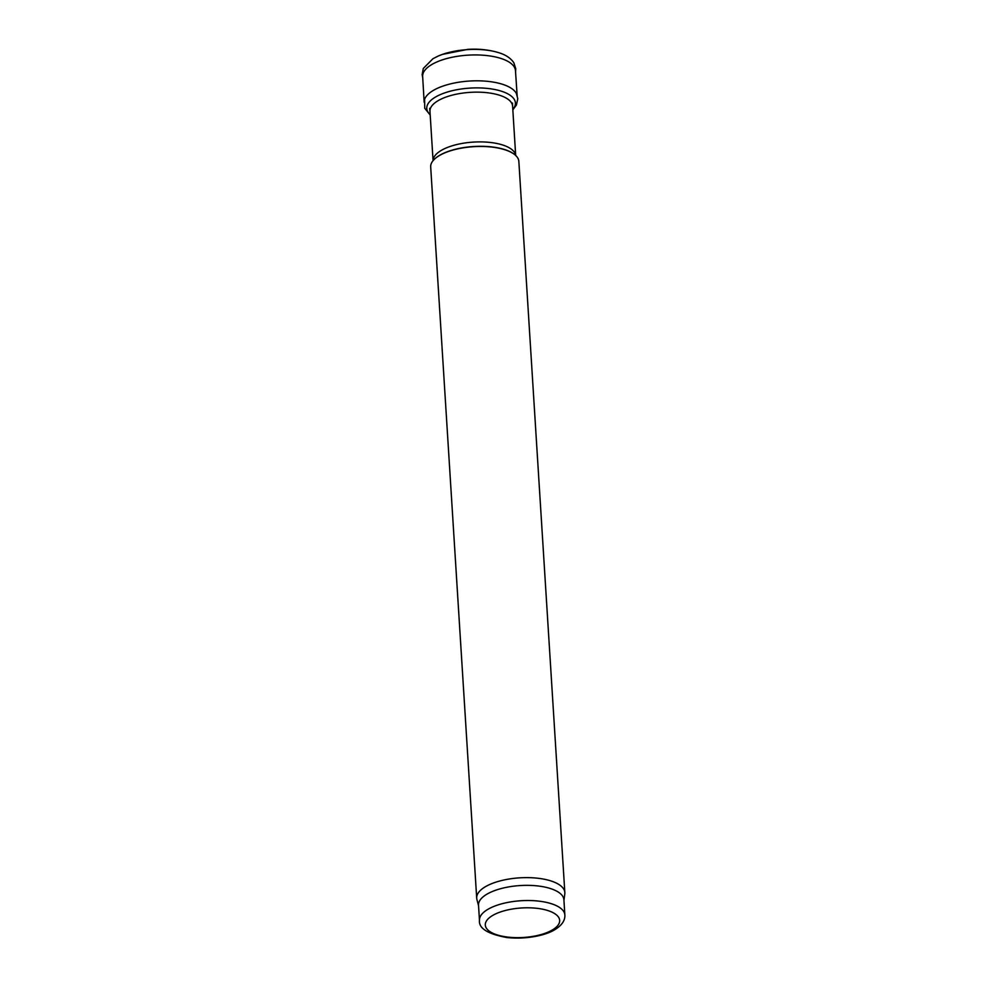 <?xml version="1.0" encoding="UTF-8"?>
<svg xmlns="http://www.w3.org/2000/svg" width="987" height="987" viewBox="0 0 987 987"><rect width="100%" height="100%" fill="white"/><g stroke="black" fill="none" stroke-linecap="round" stroke-linejoin="round"><path stroke-width="1.48" d="M479.472 920.353L478.522 905.178A42.774 16.964 -3.6 0 1 496.042 890.101A42.774 16.964 -3.6 0 1 540.086 886.24A42.774 16.964 -3.6 0 1 563.91 899.811L564.86 914.974C565.169 920.18 562.183 924.856 555.903 929.001C547.082 935.121 526.688 939.772 506.541 937.49C487.603 933.949 478.584 928.236 479.472 920.353A42.774 16.964 -3.6 0 1 496.992 905.264A42.774 16.964 -3.6 0 1 541.036 901.415A42.774 16.964 -3.6 0 1 564.86 914.974M478.559 905.819L476.906 899.416A44.156 17.519 -3.6 0 1 476.696 898.096A44.156 17.519 -3.6 0 1 494.771 882.526A44.156 17.519 -3.6 0 1 540.247 878.553A44.156 17.519 -3.6 0 1 564.835 892.544A44.156 17.519 -3.6 0 1 564.798 893.889L563.947 900.452M476.696 898.096L430.69 166.926A44.156 17.519 -3.6 0 1 434.539 159.104A44.156 17.519 -3.6 0 1 448.777 151.369A44.156 17.519 -3.6 0 1 514.03 154.108A44.156 17.519 -3.6 0 1 518.841 161.387L564.835 892.544M517.213 96.455L515.473 70.694A46.5 18.445 176.4 0 0 489.096 55.84A46.5 18.445 176.4 0 0 440.708 60.441A46.5 18.445 176.4 0 0 422.658 76.542L424.163 102.303M512.833 109.853L516.435 105.004L517.768 98.749L516.411 93.58A46.623 18.494 176.4 0 0 446.704 84.894A46.623 18.494 176.4 0 0 424.607 99.354L424.743 108.274L430.196 115.047M500.557 911.926A37.259 14.78 -3.6 0 1 559.469 919.181A37.259 14.78 -3.6 0 1 507.441 937.058A37.259 14.78 -3.6 0 1 500.557 911.926M434.687 158.969A43.823 17.384 -3.6 0 1 434.835 158.833A43.823 17.384 -3.6 0 1 448.949 151.159A43.823 17.384 -3.6 0 1 513.721 153.873A43.823 17.384 -3.6 0 1 513.869 153.984M433.083 160.659A41.405 16.421 -3.6 0 1 450.035 146.495A41.405 16.421 -3.6 0 1 492.18 142.696A41.405 16.421 -3.6 0 1 515.683 155.465L512.598 106.127A41.405 16.421 -3.6 0 0 489.54 93.012A41.405 16.421 -3.6 0 0 446.914 96.738A41.405 16.421 -3.6 0 0 429.962 111.334L433.071 160.671M497.436 52.299A44.033 17.47 176.4 0 0 441.46 54.741A44.033 17.47 176.4 0 0 438.253 56.025L442.287 54.421L467.912 49.35C478.325 48.708 488.158 49.695 497.436 52.299C505.159 54.433 510.624 57.937 513.857 62.798L515.769 68.782L515.547 71.891M512.808 109.421A44.39 17.606 176.4 0 0 500.138 90.816A44.39 17.606 176.4 0 0 450.393 91.174A44.39 17.606 176.4 0 0 427.038 109.976A44.39 17.606 176.4 0 0 430.172 114.628M512.524 103.092L512.598 106.127M429.653 108.311L429.962 111.334M422.744 77.726L422.14 74.667L423.287 68.498L432.948 58.714L438.253 56.025"/></g></svg>
